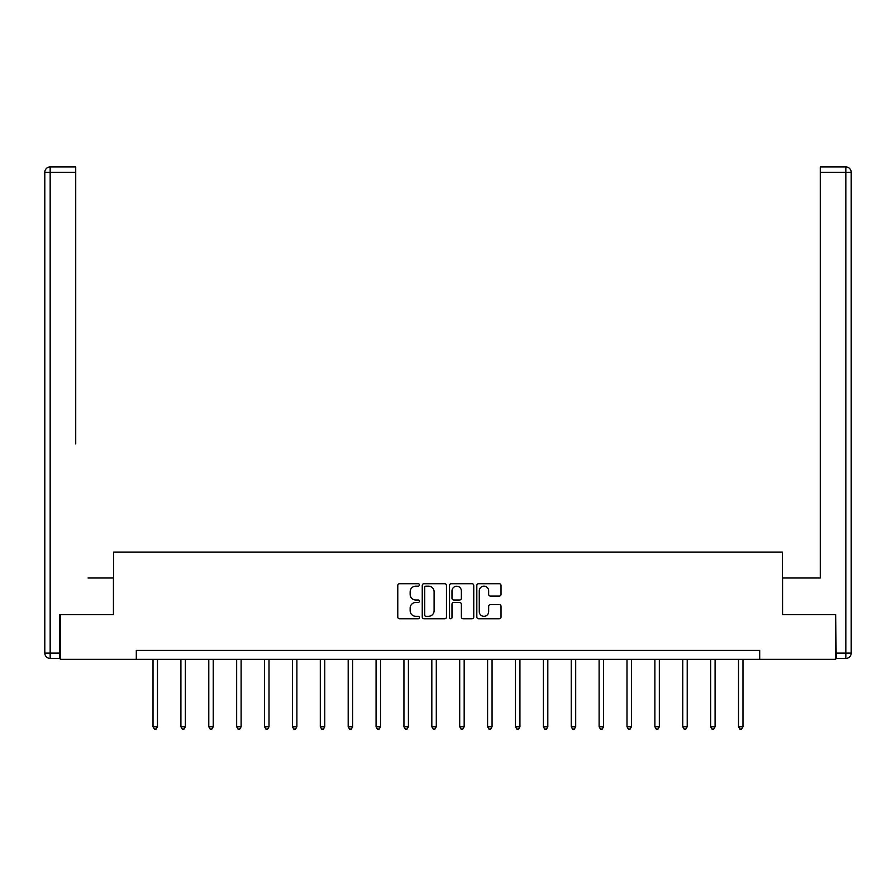<?xml version="1.0" encoding="UTF-8"?>
<svg xmlns="http://www.w3.org/2000/svg" width="896" height="896" viewBox="0 0 896 896"><rect width="100%" height="100%" fill="white"/><g stroke="black" fill="none" stroke-linecap="round" stroke-linejoin="round"><path stroke-width="1.34" d="M419.406 584.92A1.232 1.232 0 0 0 418.174 583.699L399.538 583.699A1.758 1.758 0 0 0 397.779 585.446L397.779 617.03A1.758 1.758 0 0 0 399.538 618.778L418.174 618.778A1.232 1.232 0 0 0 419.406 617.557A1.232 1.232 0 0 0 418.174 616.325L415.766 616.325A5.611 5.611 0 0 1 410.155 610.714L410.155 608.082A5.611 5.611 0 0 1 415.766 602.47L418.174 602.47A1.232 1.232 0 0 0 419.406 601.238A1.232 1.232 0 0 0 418.174 600.006L415.766 600.006A5.611 5.611 0 0 1 410.155 594.395L410.155 591.763A5.611 5.611 0 0 1 415.766 586.152L418.174 586.152A1.232 1.232 0 0 0 419.406 584.92M499.274 596.064A1.758 1.758 0 0 0 501.021 594.306L501.021 585.446A1.758 1.758 0 0 0 499.274 583.699L478.565 583.699A1.758 1.758 0 0 0 476.818 585.446L476.818 617.03A1.758 1.758 0 0 0 478.565 618.778L499.274 618.778A1.758 1.758 0 0 0 501.021 617.03L501.021 606.323A1.758 1.758 0 0 0 499.274 604.576L490.414 604.576A1.758 1.758 0 0 0 488.656 606.323L488.656 611.632A4.693 4.693 0 0 1 483.963 616.325A4.693 4.693 0 0 1 479.27 611.632L479.27 590.845A4.693 4.693 0 0 1 483.963 586.152A4.693 4.693 0 0 1 488.656 590.845L488.656 594.306A1.758 1.758 0 0 0 490.414 596.064L499.274 596.064M75.723 166.936L50.165 166.936L75.723 166.936L64.277 166.936L75.723 166.936L75.723 172.301L50.165 172.301L50.165 653.072L59.808 653.072L59.808 614.645L113.613 614.645L113.613 552.093L782.387 552.093L782.387 614.645L835.654 614.645L835.654 659.322L759.696 659.322L759.696 650.384L136.304 650.384L136.304 659.322L759.696 659.322M60.346 614.645L60.346 659.322L136.304 659.322M446.466 585.446A1.758 1.758 0 0 0 444.707 583.699L424.01 583.699A1.758 1.758 0 0 0 422.251 585.446L422.251 617.03A1.758 1.758 0 0 0 424.01 618.778L444.707 618.778A1.758 1.758 0 0 0 446.466 617.03L446.466 585.446M451.293 583.699L471.99 583.699A1.758 1.758 0 0 1 473.749 585.446L473.749 617.03A1.758 1.758 0 0 1 471.99 618.778L463.131 618.778A1.758 1.758 0 0 1 461.373 617.03L461.373 604.218A1.758 1.758 0 0 0 459.626 602.47L453.746 602.47A1.758 1.758 0 0 0 451.987 604.218L451.987 617.557A1.232 1.232 0 0 1 450.766 618.778A1.232 1.232 0 0 1 449.534 617.557L449.534 585.446A1.758 1.758 0 0 1 451.293 583.699M425.936 586.152A1.232 1.232 0 0 0 424.715 587.384L424.715 615.093A1.232 1.232 0 0 0 425.936 616.325L428.478 616.325A5.611 5.611 0 0 0 434.101 610.714L434.101 591.763A5.611 5.611 0 0 0 428.478 586.152L425.936 586.152M461.373 590.934A4.693 4.693 0 0 0 456.68 586.242A4.693 4.693 0 0 0 451.987 590.934L451.987 598.259A1.758 1.758 0 0 0 453.746 600.006L459.626 600.006A1.758 1.758 0 0 0 461.373 598.259L461.373 590.934M153.014 659.322L153.014 726.734L157.483 726.734L157.483 659.322M157.483 726.734L156.139 729.064L154.358 729.064L153.014 726.734M113.434 614.645L113.434 577.998L88.054 577.998M75.723 172.301L75.723 443.957M44.8 653.072L50.165 653.072L50.165 658.426L59.808 658.426L50.165 658.426A5.365 5.365 0 0 1 44.8 653.072L44.8 172.301A5.365 5.365 0 0 1 50.165 166.936A5.365 5.365 0 0 0 44.8 172.301A5.365 5.365 0 0 1 50.165 166.936A5.365 5.365 0 0 0 44.8 172.301L50.165 172.301L50.165 166.936M59.808 653.072L59.808 658.426M807.946 577.998L820.277 577.998L820.277 166.936L845.835 166.936L820.277 166.936M782.566 614.645L782.566 577.998L820.277 577.998L820.277 443.957M836.192 653.072L845.835 653.072L845.835 172.301L851.2 172.301A5.365 5.365 0 0 0 845.835 166.936A5.365 5.365 0 0 1 851.2 172.301L851.2 653.072A5.365 5.365 0 0 1 845.835 658.426L836.192 658.426L835.654 614.645M845.835 658.426A5.365 5.365 0 0 0 851.2 653.072L845.835 653.072L845.835 658.426M180.902 659.322L180.902 726.734L185.371 726.734L185.371 659.322M185.371 726.734L184.027 729.064L182.235 729.064L180.902 726.734M208.779 659.322L208.779 726.734L213.248 726.734L213.248 659.322M213.248 726.734L211.904 729.064L210.123 729.064L208.779 726.734M236.656 659.322L236.656 726.734L241.125 726.734L241.125 659.322M241.125 726.734L239.792 729.064L238 729.064L236.656 726.734M264.544 659.322L264.544 726.734L269.013 726.734L269.013 659.322M269.013 726.734L267.669 729.064L265.877 729.064L264.544 726.734M292.421 659.322L292.421 726.734L296.89 726.734L296.89 659.322M296.89 726.734L295.546 729.064L293.765 729.064L292.421 726.734M320.298 659.322L320.298 726.734L324.766 726.734L324.766 659.322M324.766 726.734L323.434 729.064L321.642 729.064L320.298 726.734M348.186 659.322L348.186 726.734L352.654 726.734L352.654 659.322M352.654 726.734L351.31 729.064L349.518 729.064L348.186 726.734M376.062 659.322L376.062 726.734L380.531 726.734L380.531 659.322M380.531 726.734L379.187 729.064L377.406 729.064L376.062 726.734M403.939 659.322L403.939 726.734L408.408 726.734L408.408 659.322M408.408 726.734L407.075 729.064L405.283 729.064L403.939 726.734M431.827 659.322L431.827 726.734L436.296 726.734L436.296 659.322M436.296 726.734L434.952 729.064L433.171 729.064L431.827 726.734M459.704 659.322L459.704 726.734L464.173 726.734L464.173 659.322M464.173 726.734L462.829 729.064L461.048 729.064L459.704 726.734M487.592 659.322L487.592 726.734L492.061 726.734L492.061 659.322M492.061 726.734L490.717 729.064L488.925 729.064L487.592 726.734M515.469 659.322L515.469 726.734L519.938 726.734L519.938 659.322M519.938 726.734L518.594 729.064L516.813 729.064L515.469 726.734M543.346 659.322L543.346 726.734L547.814 726.734L547.814 659.322M547.814 726.734L546.482 729.064L544.69 729.064L543.346 726.734M571.234 659.322L571.234 726.734L575.702 726.734L575.702 659.322M575.702 726.734L574.358 729.064L572.566 729.064L571.234 726.734M599.11 659.322L599.11 726.734L603.579 726.734L603.579 659.322M603.579 726.734L602.235 729.064L600.454 729.064L599.11 726.734M626.987 659.322L626.987 726.734L631.456 726.734L631.456 659.322M631.456 726.734L630.123 729.064L628.331 729.064L626.987 726.734M654.875 659.322L654.875 726.734L659.344 726.734L659.344 659.322M659.344 726.734L658 729.064L656.208 729.064L654.875 726.734M682.752 659.322L682.752 726.734L687.221 726.734L687.221 659.322M687.221 726.734L685.877 729.064L684.096 729.064L682.752 726.734M710.629 659.322L710.629 726.734L715.098 726.734L715.098 659.322M715.098 726.734L713.765 729.064L711.973 729.064L710.629 726.734M738.517 659.322L738.517 726.734L742.986 726.734L742.986 659.322M742.986 726.734L741.642 729.064L739.861 729.064L738.517 726.734M845.835 166.936L845.835 172.301L820.277 172.301"/></g></svg>
